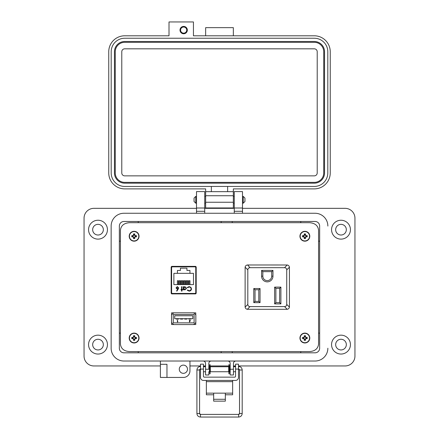 <?xml version="1.0" encoding="UTF-8"?>
<svg xmlns="http://www.w3.org/2000/svg" width="439" height="439" viewBox="0 0 439 439"><rect width="100%" height="100%" fill="white"/><g stroke="black" fill="none" stroke-linecap="round" stroke-linejoin="round"><path stroke-width="0.66" d="M225.339 394.782L232.637 394.782L232.637 380.426M206.363 380.426L206.363 394.782L213.661 394.782M232.637 393.141L225.339 393.141L225.339 401.136L213.661 401.136L213.661 393.141L206.363 393.141M203.438 369.073L200.519 369.073L200.519 364.145L203.438 364.145L203.438 376.305A0.834 0.834 0 0 0 204.272 377.139L234.728 377.139A0.834 0.834 0 0 0 235.562 376.305L235.562 364.145L238.481 364.145L238.481 369.073L235.562 369.073M200.519 369.073L200.519 377.507A2.919 2.919 0 0 0 203.438 380.426L235.562 380.426A2.919 2.919 0 0 0 238.481 377.507L238.481 369.073M327.505 223.072A12.808 12.808 0 0 1 327.862 226.063L327.862 226.069A12.808 12.808 0 0 0 315.054 213.261L123.946 213.261A12.808 12.808 0 0 0 111.138 226.069L111.138 348.22A12.808 12.808 0 0 0 123.946 361.023L315.054 361.023A12.808 12.808 0 0 0 327.862 348.22A12.808 12.808 0 0 1 315.059 361.023L235.919 361.023A2.464 2.464 0 0 0 233.455 363.492L233.455 369.237L230.173 369.237L230.173 363.487A2.464 2.464 0 0 0 227.709 361.023L211.291 361.023A2.464 2.464 0 0 0 208.827 363.487L208.827 369.237L205.545 369.237L205.545 363.487A2.464 2.464 0 0 0 203.081 361.023L189.95 361.023L189.95 370.878A6.569 6.569 0 0 1 183.381 377.441L166.963 377.441L166.963 364.304L160.394 364.304L160.394 377.441L166.963 377.441M119.348 348.22L119.348 226.069A4.599 4.599 0 0 1 123.946 221.47L315.054 221.47A4.599 4.599 0 0 1 319.652 226.069L319.652 348.22A4.599 4.599 0 0 1 315.054 352.819L123.946 352.819A4.599 4.599 0 0 1 119.348 348.22L119.353 226.069A4.593 4.593 0 0 1 123.946 221.475L315.054 221.475A4.593 4.593 0 0 1 319.647 226.069L319.647 348.22A4.593 4.593 0 0 1 315.054 352.813L123.946 352.813A4.593 4.593 0 0 1 119.353 348.22M195.745 203.191L194.049 201.496L194.049 198.104L195.745 196.403L195.745 203.191L196.507 203.191M242.487 203.191L243.25 203.191L243.25 196.403L242.487 196.403M243.25 203.191L244.946 201.496L244.946 198.104L243.25 196.403M210.319 366.735L210.319 371.74L228.681 371.74L228.681 366.735L210.319 366.735M230.173 371.74L229.515 371.74L229.515 366.735L230.173 366.735M208.827 366.735L209.485 366.735L209.485 371.74L208.827 371.74M238.481 371.12L238.481 367.35M200.519 367.35L200.519 371.12M210.083 364.655L210.083 373.814L209.721 373.814L209.721 364.655L210.083 364.655M229.279 364.655L229.279 373.814L228.917 373.814L228.917 364.655L229.279 364.655M200.305 369.122A0.889 0.889 180 0 0 199.575 370L196.913 370L196.913 413.5L199.575 413.5A0.889 0.889 180 0 0 200.464 414.389L238.646 414.389A0.889 0.889 180 0 0 239.529 413.5L238.646 414.389L238.646 417.05C240.802 416.836 241.982 415.656 242.196 413.5L239.529 413.5L239.529 370A0.889 0.889 180 0 0 238.695 369.111M196.913 413.5C197.122 415.656 198.307 416.836 200.464 417.05L238.646 417.05M205.326 366.735L205.348 366.444L203.438 366.444M200.519 366.444L200.464 366.444C198.307 366.658 197.122 367.844 196.913 370M238.646 367.514L238.481 366.444M235.562 366.444L233.762 366.444L233.784 366.735M233.762 366.444L233.455 366.499L233.762 366.444M183.667 33.759A3.666 3.666 0 0 0 187.332 30.093A3.666 3.666 0 0 0 183.667 26.428A3.666 3.666 0 0 0 180.001 30.093A3.666 3.666 0 0 0 183.667 33.759M233.339 35.795L233.339 27.652L205.655 27.652L205.655 35.795M233.339 207.943L205.655 207.943L205.655 188.885L124.709 188.885A15.963 15.963 0 0 1 108.746 172.928L108.746 51.753A15.963 15.963 0 0 1 124.709 35.795L169.01 35.795L169.01 21.95L193.44 21.95L193.44 35.795L314.286 35.795A15.963 15.963 0 0 1 330.243 51.753L330.243 172.928A15.963 15.963 0 0 1 314.286 188.885L233.339 188.885L233.339 207.943L205.655 207.943M233.339 191.656L205.655 191.656M211.351 191.656L211.351 186.443L124.709 186.443A13.516 13.516 0 0 1 111.193 172.928L111.193 51.753A13.516 13.516 0 0 1 124.709 38.237L314.286 38.237A13.516 13.516 0 0 1 327.801 51.753L327.801 172.928A13.516 13.516 0 0 1 314.286 186.443L227.638 186.443L227.638 191.656M211.351 186.443L227.638 186.443M324.542 172.928A10.262 10.262 0 0 1 314.286 183.184L124.709 183.184A10.262 10.262 0 0 1 114.447 172.928L114.447 51.753A10.262 10.262 0 0 1 124.709 41.496L314.286 41.496A10.262 10.262 0 0 1 324.542 51.753L324.542 172.928M115.265 172.928L115.265 51.753A9.444 9.444 0 0 1 124.709 42.309L314.286 42.309A9.444 9.444 0 0 1 323.73 51.753L323.73 172.928A9.444 9.444 0 0 1 314.286 182.372L124.709 182.372A9.444 9.444 0 0 1 115.265 172.928M121.779 172.928L121.779 51.753A2.93 2.93 0 0 1 124.709 48.822L314.286 48.822A2.93 2.93 0 0 1 317.216 51.753L317.216 172.928A2.93 2.93 0 0 1 314.286 175.858L124.709 175.858A2.93 2.93 0 0 1 121.779 172.928M183.667 27.026A3.068 3.068 0 0 1 186.734 30.093A3.068 3.068 0 0 1 183.667 33.161A3.068 3.068 0 0 1 180.599 30.093A3.068 3.068 0 0 1 183.667 27.026M92.667 344.61A5.334 5.334 0 0 0 98.007 349.943A5.334 5.334 0 0 0 103.341 344.61A5.334 5.334 0 0 0 98.007 339.27A5.334 5.334 0 0 0 92.667 344.61M92.667 229.679A5.334 5.334 0 0 0 98.007 235.013A5.334 5.334 0 0 0 103.341 229.679A5.334 5.334 0 0 0 98.007 224.345A5.334 5.334 0 0 0 92.667 229.679M335.659 344.61A5.334 5.334 0 0 0 340.993 349.943A5.334 5.334 0 0 0 346.333 344.61A5.334 5.334 0 0 0 340.993 339.27A5.334 5.334 0 0 0 335.659 344.61M335.659 229.679A5.334 5.334 0 0 0 340.993 235.013A5.334 5.334 0 0 0 346.333 229.679A5.334 5.334 0 0 0 340.993 224.345A5.334 5.334 0 0 0 335.659 229.679M350.437 344.61A9.438 9.438 0 0 1 340.993 354.048A9.438 9.438 0 0 1 331.555 344.61A9.438 9.438 0 0 1 340.993 335.166A9.438 9.438 0 0 1 350.437 344.61M350.437 229.679A9.438 9.438 0 0 1 340.993 239.118A9.438 9.438 0 0 1 331.555 229.679A9.438 9.438 0 0 1 340.993 220.241A9.438 9.438 0 0 1 350.437 229.679M179.277 369.232A4.105 4.105 0 0 0 183.381 373.337A4.105 4.105 0 0 0 187.486 369.232A4.105 4.105 0 0 0 183.381 365.127A4.105 4.105 0 0 0 179.277 369.232M123.952 361.023A12.808 12.808 0 0 1 111.138 348.22L111.138 226.074A12.808 12.808 0 0 1 111.495 223.072M107.445 229.679A9.438 9.438 0 0 1 98.007 239.118A9.438 9.438 0 0 1 88.563 229.679A9.438 9.438 0 0 1 98.007 220.241A9.438 9.438 0 0 1 107.445 229.679M107.445 344.61A9.438 9.438 0 0 1 98.007 354.048A9.438 9.438 0 0 1 88.563 344.61A9.438 9.438 0 0 1 98.007 335.166A9.438 9.438 0 0 1 107.445 344.61M208.827 371.948L208.827 374.983L205.545 374.983L205.545 369.237M318.566 333.113L319.647 333.113M300.77 352.813L300.77 351.59M242.487 208.338L345.092 208.338A9.85 9.85 0 0 1 354.948 218.188L354.948 356.1A9.85 9.85 0 0 1 345.098 365.95L238.481 365.95M189.95 365.95L200.519 365.95M203.438 365.95L205.545 365.95M208.827 365.95L209.721 365.95M210.083 365.95L228.917 365.95M229.279 365.95L230.173 365.95M233.455 365.95L235.562 365.95M160.394 361.023L160.394 364.304L166.963 364.304M160.394 365.95L93.902 365.95A9.85 9.85 0 0 1 84.052 356.1L84.052 218.188A9.85 9.85 0 0 1 93.897 208.338L196.507 208.338M204.722 208.338L234.267 208.338M315.054 213.261L242.487 213.261L242.487 191.591L234.267 191.591L234.267 213.261L204.722 213.261L204.722 211.291L196.507 211.291L196.507 213.261L123.946 213.261M315.059 361.023L235.919 361.023M204.722 208.009L196.507 208.009L204.722 208.009L196.507 208.009L196.507 191.591L204.722 191.591L204.722 211.291M196.507 208.009L196.507 211.291M233.455 369.237L233.455 374.983L230.173 374.983L230.173 369.237M242.487 208.009L234.267 208.009M232.231 351.59L232.231 352.813M319.647 241.17L318.566 241.17M300.77 222.699L300.77 221.475M232.231 221.475L232.231 222.699M221.179 222.699L221.179 221.475M138.23 221.475L138.23 222.699M120.434 241.17L119.353 241.17M119.353 333.113L120.434 333.113M138.23 351.59L138.23 352.813M221.179 352.813L221.179 351.59M171.479 266.462L171.479 293.806L171.484 266.791L177.115 266.791M190.252 266.791L195.882 266.791L195.882 293.812L195.887 266.462M129.423 351.59L309.577 351.59C315.048 351.151 318.045 348.643 318.566 344.072L318.566 230.217C318.045 225.641 315.048 223.133 309.577 222.699L129.423 222.699C123.952 223.133 120.955 225.641 120.434 230.217L120.434 344.072C120.955 348.643 123.952 351.151 129.423 351.59L309.577 351.59M171.589 312.848L171.589 314.752L171.589 312.848L173.729 312.848L171.589 312.848M171.589 322.621L171.589 324.531L173.729 324.531L171.589 324.531L171.589 322.621M195.778 312.848L193.637 312.848L195.778 312.848L195.778 314.752L195.778 312.848M195.778 324.531L195.778 322.621L195.778 324.531L193.637 324.531L195.778 324.531M171.797 266.369L171.166 267.044L171.166 293.225L171.797 293.9L195.569 293.9L196.195 293.225L196.195 267.044L195.569 266.369L171.797 266.369M318.566 344.072L318.566 230.217M309.577 222.699L129.423 222.699M120.434 230.217L120.434 344.072M173.778 312.809L171.523 314.807L171.523 322.566L173.778 324.569L193.588 324.569L195.843 322.566L195.843 314.807L193.588 312.809L173.778 312.809M173.257 314.516L173.257 322.863L194.109 322.863L194.109 314.516L173.257 314.516M177.833 321.754L177.394 320.152L177.394 321.941L177.833 321.754M174.717 315.767L174.717 318.687L192.82 318.687L192.82 315.767L174.717 315.767M190.466 320.563L189.621 320.563L189.456 320.152L189.456 321.985L190.466 320.563M189.621 321.524L190.153 320.75L189.621 320.75L189.621 321.524M178.47 318.687L178.47 319.104L176.385 319.104L176.385 318.687M182.64 318.687L182.64 319.104L180.555 319.104L180.555 318.687M186.811 318.687L186.811 319.104L184.726 319.104L184.726 318.687M190.981 318.687L190.981 319.104L188.896 319.104L188.896 318.687M189.939 273.338L193.484 273.338L193.484 284.604L173.882 284.604L173.882 273.338L189.939 273.338L189.939 270.462L186.937 270.462L186.937 268.169L180.429 268.169L180.429 270.462L177.427 270.462L177.427 273.338M178.322 266.369L178.311 266.835L172.434 266.835A0.823 0.823 0 0 0 171.611 267.653L171.611 292.615A0.823 0.823 0 0 0 172.434 293.439L194.932 293.439A0.823 0.823 0 0 0 195.756 292.615L195.756 267.653A0.823 0.823 0 0 0 194.932 266.835L189.055 266.835L189.044 266.369M189.138 287.029C190.317 287.095 190.97 287.704 191.091 288.862C190.97 290.014 190.334 290.623 189.165 290.706L187.59 289.981L187.244 290.245L189.143 291.15C190.564 291.057 191.344 290.305 191.481 288.895L190.932 287.347L189.138 286.585L187.244 287.496L187.59 287.754L189.138 287.029M181.955 291.15L181.955 289.872L182.514 289.872L182.514 289.482L181.955 289.482L181.955 286.694L181.565 286.694L181.565 289.482L181.011 289.482L181.011 289.872L181.565 289.872L181.565 291.15L181.955 291.15M178.185 289.169L178.668 287.907L177.351 286.585L175.995 287.918L177.285 289.202A2.568 2.568 0 0 0 177.735 289.164L176.588 290.914L176.884 291.15L178.185 289.169M183.239 289.872L183.628 289.872L183.628 289.285L184.912 289.927L186.58 288.291L184.923 286.64L183.628 287.243L183.628 286.694L183.239 286.694L183.239 289.872M194.932 266.835L172.434 266.835M178.311 266.835L177.115 266.835L177.115 266.369M172.434 293.439L175.391 293.439L175.391 293.9M191.975 293.9L191.975 293.439L194.932 293.439M171.611 292.615L171.611 292.149M195.756 292.615L195.882 286.705M195.882 273.568L195.756 267.653M190.252 266.369L190.252 266.835M189.066 284.604L189.066 280.73L189.983 280.73L189.983 284.604M177.383 284.604L177.383 280.73L178.305 280.73L178.305 284.604M182.388 284.604L182.388 280.73L183.31 280.73L183.31 284.604M179.052 284.604L179.052 280.73L179.974 280.73L179.974 284.604M180.72 284.604L180.72 280.73L181.642 280.73L181.642 284.604M184.056 284.604L184.056 280.73L184.978 280.73L184.978 284.604M185.724 284.604L185.724 280.73L186.646 280.73L186.646 284.604M187.393 284.604L187.393 280.73L188.315 280.73L188.315 284.604M186.191 288.286L184.907 289.537L183.628 288.275L184.907 287.029L186.191 288.286M177.367 288.758L176.385 287.891L177.334 287.029L178.278 287.891L177.367 288.758M261.578 270.397L261.578 276.175A5.696 5.696 0 0 0 267.274 281.865A5.696 5.696 0 0 0 272.965 276.175L272.965 270.397L261.578 270.397L262.829 271.648L271.714 271.648L272.965 270.397M280.889 287.122L274.633 287.122L274.633 303.892L280.889 303.892L280.889 287.122L279.638 288.374L279.638 302.641L280.889 303.892M250.016 267.686L284.532 267.686C285.899 267.785 286.629 268.52 286.733 269.886L286.733 304.403C286.629 305.769 285.899 306.504 284.532 306.603L250.016 306.603C248.644 306.504 247.914 305.769 247.815 304.403L247.815 269.886C247.914 268.52 248.644 267.785 250.016 267.686L247.607 264.975L287.227 264.991L284.532 267.686M260.036 302.641L260.036 288.538L253.78 288.538L253.78 302.641L260.036 302.641L258.785 301.39L255.032 301.39L253.78 302.641M271.714 271.648L271.714 276.175A4.445 4.445 0 0 1 267.274 280.614A4.445 4.445 0 0 1 262.829 276.175L262.829 271.648M274.633 303.892L275.884 302.641L275.884 288.374L274.633 287.122M275.884 288.374L279.638 288.374M279.638 302.641L275.884 302.641M286.733 269.886L289.427 267.192C289.197 265.952 288.461 265.222 287.227 264.991M247.316 264.991C246.081 265.222 245.346 265.952 245.116 267.192L247.815 269.886M247.815 304.403L245.116 307.097L245.116 267.192M245.116 307.097C245.346 308.332 246.081 309.067 247.316 309.297L250.016 306.603M284.532 306.603L287.227 309.297L247.316 309.297M287.227 309.297C288.461 309.067 289.197 308.332 289.427 307.097L286.733 304.403M289.427 267.192L289.427 307.097M253.78 288.538L255.032 289.789L258.785 289.789L260.036 288.538M258.785 289.789L258.785 301.39M255.032 301.39L255.032 289.789M134.488 237.768L134.724 236.846L135.646 236.61A1.564 1.564 0 0 0 135.646 235.886L134.724 235.644L134.488 234.722A1.564 1.564 0 0 0 133.758 234.722L133.522 235.644L132.6 235.886A1.564 1.564 0 0 0 132.6 236.61L133.522 236.846L133.758 237.768A1.564 1.564 0 0 0 134.488 237.768L134.746 238.52A7.145 0.62 -90 0 0 134.768 237.477A7.128 0.62 -67.5 0 0 134.943 237.065A7.128 0.62 -22.5 0 0 135.355 236.89A7.145 0.62 0 0 0 136.397 236.868A2.354 2.354 0 0 0 136.397 235.622A7.145 0.62 180 0 0 135.355 235.6A7.128 0.62 -157.5 0 0 134.943 235.43A7.128 0.62 -112.5 0 0 134.768 235.019A7.145 0.62 -90 0 0 134.746 233.976A2.354 2.354 0 0 0 133.5 233.976A7.145 0.62 90 0 0 133.478 235.019A7.128 0.62 112.5 0 0 133.302 235.43A7.128 0.62 157.5 0 0 132.896 235.6A7.145 0.62 180 0 0 131.848 235.622A2.354 2.354 0 0 0 131.848 236.868A7.145 0.62 0 0 0 132.896 236.89A7.128 0.62 22.5 0 0 133.302 237.065A7.128 0.62 67.5 0 0 133.478 237.477A7.145 0.62 90 0 0 133.5 238.52A2.354 2.354 0 0 0 134.746 238.52M135.646 235.886L136.397 235.622M139.048 236.248A4.928 4.928 0 0 0 134.125 231.32A4.928 4.928 0 0 0 129.198 236.248A4.928 4.928 0 0 0 134.125 241.176A4.928 4.928 0 0 0 139.048 236.248M134.125 240.929A4.681 4.681 0 0 0 138.806 236.248A4.681 4.681 0 0 0 134.125 231.567A4.681 4.681 0 0 0 129.439 236.248A4.681 4.681 0 0 0 134.125 240.929M134.488 234.722L134.746 233.976M133.758 234.722L133.5 233.976M134.488 235.074L134.768 235.019M135.294 235.886L135.355 235.6M135.646 236.61L136.397 236.868M135.294 236.61L135.355 236.89M134.488 237.422L134.768 237.477M133.758 237.768L133.5 238.52M133.758 237.422L133.478 237.477M132.951 236.61L132.896 236.89M132.6 236.61L131.848 236.868M132.6 235.886L131.848 235.622M132.951 235.886L132.896 235.6M133.758 235.074L133.478 235.019M305.237 237.768L305.473 236.846L306.395 236.61A1.564 1.564 0 0 0 306.395 235.886L305.473 235.644L305.237 234.722A1.564 1.564 0 0 0 304.507 234.722L304.271 235.644L303.349 235.886A1.564 1.564 0 0 0 303.349 236.61L304.271 236.846L304.507 237.768A1.564 1.564 0 0 0 305.237 237.768L305.495 238.52A7.145 0.62 -90 0 0 305.517 237.477A7.128 0.62 -67.5 0 0 305.692 237.065A7.128 0.62 -22.5 0 0 306.104 236.89A7.145 0.62 0 0 0 307.146 236.868A2.354 2.354 0 0 0 307.146 235.622A7.145 0.62 180 0 0 306.104 235.6A7.128 0.62 -157.5 0 0 305.692 235.43A7.128 0.62 -112.5 0 0 305.517 235.019A7.145 0.62 -90 0 0 305.495 233.976A2.354 2.354 0 0 0 304.249 233.976A7.145 0.62 90 0 0 304.227 235.019A7.128 0.62 112.5 0 0 304.051 235.43A7.128 0.62 157.5 0 0 303.645 235.6A7.145 0.62 180 0 0 302.597 235.622A2.354 2.354 0 0 0 302.597 236.868A7.145 0.62 0 0 0 303.645 236.89A7.128 0.62 22.5 0 0 304.051 237.065A7.128 0.62 67.5 0 0 304.227 237.477A7.145 0.62 90 0 0 304.249 238.52A2.354 2.354 0 0 0 305.495 238.52M306.395 235.886L307.146 235.622M309.797 236.248A4.928 4.928 0 0 0 304.875 231.32A4.928 4.928 0 0 0 299.947 236.248A4.928 4.928 0 0 0 304.875 241.176A4.928 4.928 0 0 0 309.797 236.248M304.875 240.929A4.681 4.681 0 0 0 309.555 236.248A4.681 4.681 0 0 0 304.875 231.567A4.681 4.681 0 0 0 300.188 236.248A4.681 4.681 0 0 0 304.875 240.929M305.237 234.722L305.495 233.976M304.507 234.722L304.249 233.976M305.237 235.074L305.517 235.019M306.043 235.886L306.104 235.6M306.395 236.61L307.146 236.868M306.043 236.61L306.104 236.89M305.237 237.422L305.517 237.477M304.507 237.768L304.249 238.52M304.507 237.422L304.227 237.477M303.7 236.61L303.645 236.89M303.349 236.61L302.597 236.868M303.349 235.886L302.597 235.622M303.7 235.886L303.645 235.6M304.507 235.074L304.227 235.019M305.237 339.561L305.473 338.639L306.395 338.403A1.564 1.564 0 0 0 306.395 337.673L305.473 337.437L305.237 336.515A1.564 1.564 0 0 0 304.507 336.515L304.271 337.437L303.349 337.673A1.564 1.564 0 0 0 303.349 338.403L304.271 338.639L304.507 339.561A1.564 1.564 0 0 0 305.237 339.561L305.495 340.313A7.145 0.62 -90 0 0 305.517 339.27A7.128 0.62 -67.5 0 0 305.692 338.859A7.128 0.62 -22.5 0 0 306.104 338.683A7.145 0.62 0 0 0 307.146 338.661A2.354 2.354 0 0 0 307.146 337.415A7.145 0.62 180 0 0 306.104 337.393A7.128 0.62 -157.5 0 0 305.692 337.223A7.128 0.62 -112.5 0 0 305.517 336.812A7.145 0.62 -90 0 0 305.495 335.769A2.354 2.354 0 0 0 304.249 335.769A7.145 0.62 90 0 0 304.227 336.812A7.128 0.62 112.5 0 0 304.051 337.223A7.128 0.62 157.5 0 0 303.645 337.393A7.145 0.62 180 0 0 302.597 337.415A2.354 2.354 0 0 0 302.597 338.661A7.145 0.62 0 0 0 303.645 338.683A7.128 0.62 22.5 0 0 304.051 338.859A7.128 0.62 67.5 0 0 304.227 339.27A7.145 0.62 90 0 0 304.249 340.313A2.354 2.354 0 0 0 305.495 340.313M306.395 337.673L307.146 337.415M309.797 338.041A4.928 4.928 0 0 0 304.875 333.113A4.928 4.928 0 0 0 299.947 338.041A4.928 4.928 0 0 0 304.875 342.969A4.928 4.928 0 0 0 309.797 338.041M304.875 342.722A4.681 4.681 0 0 0 309.555 338.041A4.681 4.681 0 0 0 304.875 333.36A4.681 4.681 0 0 0 300.188 338.041A4.681 4.681 0 0 0 304.875 342.722M305.237 336.515L305.495 335.769M304.507 336.515L304.249 335.769M305.237 336.867L305.517 336.812M306.043 337.673L306.104 337.393M306.395 338.403L307.146 338.661M306.043 338.403L306.104 338.683M305.237 339.215L305.517 339.27M304.507 339.561L304.249 340.313M304.507 339.215L304.227 339.27M303.7 338.403L303.645 338.683M303.349 338.403L302.597 338.661M303.349 337.673L302.597 337.415M303.7 337.673L303.645 337.393M304.507 336.867L304.227 336.812M134.488 339.561L134.724 338.639L135.646 338.403A1.564 1.564 0 0 0 135.646 337.673L134.724 337.437L134.488 336.515A1.564 1.564 0 0 0 133.758 336.515L133.522 337.437L132.6 337.673A1.564 1.564 0 0 0 132.6 338.403L133.522 338.639L133.758 339.561A1.564 1.564 0 0 0 134.488 339.561L134.746 340.313A7.145 0.62 -90 0 0 134.768 339.27A7.128 0.62 -67.5 0 0 134.943 338.859A7.128 0.62 -22.5 0 0 135.355 338.683A7.145 0.62 0 0 0 136.397 338.661A2.354 2.354 0 0 0 136.397 337.415A7.145 0.62 180 0 0 135.355 337.393A7.128 0.62 -157.5 0 0 134.943 337.223A7.128 0.62 -112.5 0 0 134.768 336.812A7.145 0.62 -90 0 0 134.746 335.769A2.354 2.354 0 0 0 133.5 335.769A7.145 0.62 90 0 0 133.478 336.812A7.128 0.62 112.5 0 0 133.302 337.223A7.128 0.62 157.5 0 0 132.896 337.393A7.145 0.62 180 0 0 131.848 337.415A2.354 2.354 0 0 0 131.848 338.661A7.145 0.62 0 0 0 132.896 338.683A7.128 0.62 22.5 0 0 133.302 338.859A7.128 0.62 67.5 0 0 133.478 339.27A7.145 0.62 90 0 0 133.5 340.313A2.354 2.354 0 0 0 134.746 340.313M135.646 337.673L136.397 337.415M139.048 338.041A4.928 4.928 0 0 0 134.125 333.113A4.928 4.928 0 0 0 129.198 338.041A4.928 4.928 0 0 0 134.125 342.969A4.928 4.928 0 0 0 139.048 338.041M134.125 342.722A4.681 4.681 0 0 0 138.806 338.041A4.681 4.681 0 0 0 134.125 333.36A4.681 4.681 0 0 0 129.439 338.041A4.681 4.681 0 0 0 134.125 342.722M134.488 336.515L134.746 335.769M133.758 336.515L133.5 335.769M134.488 336.867L134.768 336.812M135.294 337.673L135.355 337.393M135.646 338.403L136.397 338.661M135.294 338.403L135.355 338.683M134.488 339.215L134.768 339.27M133.758 339.561L133.5 340.313M133.758 339.215L133.478 339.27M132.951 338.403L132.896 338.683M132.6 338.403L131.848 338.661M132.6 337.673L131.848 337.415M132.951 337.673L132.896 337.393M133.758 336.867L133.478 336.812M213.661 393.141L225.339 393.141M232.637 381.656L206.363 381.656M213.661 399.281L225.339 399.281M198.241 369.973L199.575 370L199.575 413.5L200.464 414.389L200.464 417.05M200.464 367.41L200.464 366.444M242.196 413.5L242.196 370L239.529 370L240.863 369.973M233.339 202.242L205.655 202.242M233.339 195.728L205.655 195.728M242.487 211.291L234.267 211.291M272.965 276.175L271.714 276.175M262.829 276.175L261.578 276.175M134.125 231.32A4.928 4.928 0 0 0 129.198 236.248A4.928 4.928 0 0 0 134.125 241.176M304.875 231.32A4.928 4.928 0 0 0 299.947 236.248A4.928 4.928 0 0 0 304.875 241.176M304.875 333.113A4.928 4.928 0 0 0 299.947 338.041A4.928 4.928 0 0 0 304.875 342.969M134.125 333.113A4.928 4.928 0 0 0 129.198 338.041A4.928 4.928 0 0 0 134.125 342.969M195.745 196.403L196.507 196.403M204.722 196.403L205.655 196.403M233.339 196.403L234.267 196.403M204.722 203.191L205.655 203.191M233.339 203.191L234.267 203.191M233.455 366.735L235.562 366.735M203.438 366.735L205.545 366.735M233.455 371.74L235.562 371.74M203.438 371.74L205.545 371.74M238.646 366.444C240.802 366.658 241.982 367.844 242.196 370M199.575 370L200.464 369.111M238.646 369.111L239.529 370"/></g></svg>
